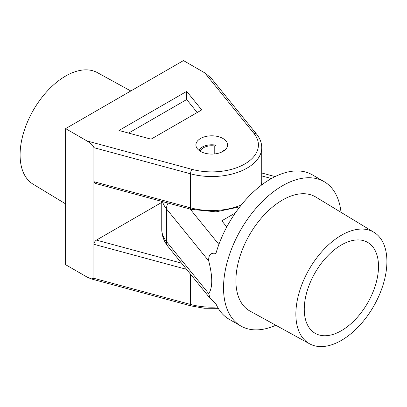 <?xml version="1.0" encoding="UTF-8"?>
<svg xmlns="http://www.w3.org/2000/svg" width="407" height="407" viewBox="0 0 407 407"><rect width="100%" height="100%" fill="white"/><g stroke="black" fill="none" stroke-linecap="round" stroke-linejoin="round"><path stroke-width="0.61" d="M222.944 138.482A15.832 9.142 0 0 0 205.693 136.503A15.832 9.142 0 0 0 195.915 144.948A15.832 9.142 0 0 0 200.554 151.409A15.832 9.142 0 0 0 217.806 153.393A15.832 9.142 0 0 0 227.584 144.948A15.832 9.142 0 0 0 222.944 138.482M65.619 203.887L33.033 184.137A64.377 37.169 -60 0 1 23.667 132.423A64.377 37.169 -60 0 1 65.619 76.053A64.377 37.169 -60 0 1 97.405 72.639L130.805 90.98M241.31 204.97A50 28.866 0 0 1 190.537 207.829A3.332 1.155 105.1 0 0 191.081 209.305L94.867 183.277L93.9 181.69L93.9 147.67C93.462 145.772 91.153 143.534 86.976 140.949L65.619 128.617L65.619 264.698L86.976 277.03L91.239 278.912L93.9 278.307L93.9 181.69L190.537 207.829L190.537 173.809L93.9 147.67M86.976 140.949L191.951 169.343A46.668 26.943 0 0 0 244.749 163.996A46.668 26.943 0 0 0 254.009 133.516L204.823 72.909L183.465 60.577L65.619 128.617M204.823 72.909L210.76 77.656L256.593 134.137A3.332 2.462 140.9 0 0 254.009 133.516M186.686 91.377L118.966 130.474L151.068 139.158L201.724 109.91L186.686 91.377L186.686 99.542L128.597 133.079M186.579 269.353L93.9 244.286C94.058 242.552 94.897 241.163 96.408 240.115L181.537 263.146M161.752 202.391L96.408 240.115M197.212 112.515L186.686 99.542M304.263 309.264A52.498 30.311 120 0 0 314.759 333.074A52.498 30.311 120 0 0 355.342 319.49A52.498 30.311 120 0 0 378.505 266.397A52.498 30.311 120 0 0 367.251 242.15A52.498 30.311 120 0 0 326.928 256.69A52.498 30.311 120 0 0 304.263 309.264M341.381 235.266A64.377 37.169 120 0 0 299.221 292.358A64.377 37.169 120 0 0 309.595 343.808A64.377 37.169 120 0 0 341.381 340.394A64.377 37.169 120 0 0 383.333 284.025A64.377 37.169 120 0 0 373.967 232.311A64.377 37.169 120 0 0 341.381 235.266M373.967 232.311L315.776 197.034A65.832 38.009 120 0 0 282.458 200.056A65.832 38.009 120 0 0 239.341 258.44A65.832 38.009 120 0 0 249.954 311.055L309.595 343.808M161.752 201.368L161.752 229.314A50 28.866 0 0 0 166.473 241.565L208.715 293.615C212.754 287.703 212.754 276.821 208.715 260.953C208.364 254.955 210.77 252.447 215.934 253.434A83.333 48.112 -60 0 1 270.675 178.963A83.333 48.112 -60 0 1 312.337 174.837L324.125 181.644A83.333 48.112 -60 0 1 341.005 212.332M275.809 325.254A83.333 48.112 -60 0 1 240.791 325.976A83.333 48.112 -60 0 1 228.022 259.203A83.333 48.112 -60 0 1 282.458 185.77A83.333 48.112 -60 0 1 324.125 181.644M240.791 325.976L229.009 319.174A83.333 48.112 -60 0 1 215.934 303.785L210.154 298.402L208.715 293.615M235.317 212.988L221.774 220.803L226.775 226.964M227.467 225.682L226.287 226.363M215.858 145.686L215.211 145.04A13.375 7.723 0 0 0 202.294 147.039L202.294 147.039A13.375 7.723 0 0 0 198.926 150.305M202.294 147.039L200.524 148.056L202.294 147.039M200.285 151.251A11.666 6.736 180 0 1 203.5 147.736A11.666 6.736 180 0 1 214.769 145.991L214.769 153.917M224.237 150.565L223.021 150.753L223.021 151.368M223.021 150.753A11.666 6.736 180 0 1 223.214 151.251M214.769 145.991L215.211 145.04M261.38 185.18A50 28.866 0 0 0 261.747 181.69L261.747 147.67A50 28.866 180 0 1 190.537 173.809A3.332 1.155 -74.9 0 1 191.951 169.343M93.9 278.307L190.537 304.446L190.537 274.232M91.239 278.912L191.081 305.922A3.332 1.155 105.1 0 1 190.537 304.446A50 28.866 0 0 0 217.475 306.98M271.428 178.536L261.747 175.916M190.15 209.05L218.885 244.454M208.715 260.953L166.473 208.903L166.473 241.565A13.334 9.86 -39.1 0 0 168.193 246.698L210.154 298.402M168.06 203.078A13.334 9.86 -39.1 0 0 166.473 208.903A50 28.866 180 0 1 162.479 201.567M191.081 305.922L204.38 308.257L218.244 308.328M191.081 209.305L216.01 211.854L239.85 206.812M261.431 185.144L261.747 181.69M256.593 134.137C259.976 138.299 261.696 142.811 261.747 147.67M168.193 246.698C164.021 241.605 161.874 235.811 161.752 229.314M261.747 172.99L275.096 176.602"/></g></svg>
